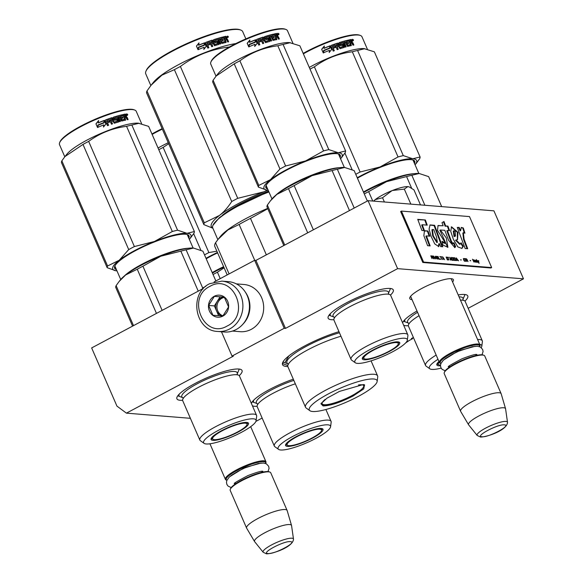 <?xml version="1.0" encoding="UTF-8"?>
<svg xmlns="http://www.w3.org/2000/svg" width="583" height="583" viewBox="0 0 583 583"><rect width="100%" height="100%" fill="white"/><g stroke="black" fill="none" stroke-linecap="round" stroke-linejoin="round"><path stroke-width="0.87" d="M190.379 418.31L126.424 413.143L233.331 356.184L232.049 356.075L284.198 328.287L285.488 328.397L397.606 268.654L523.476 278.827L468.164 308.298M255.915 421.385L262.146 418.062M413.383 337.484L411.358 338.563L412.64 338.672L406.46 341.959M338.978 331.661A43.404 8.949 156.5 0 0 282.682 362.56A43.404 8.949 156.5 0 0 286.493 366.474A43.404 8.949 156.5 0 0 287.827 366.532M452.583 282.004A23.772 4.904 156.5 0 0 452.495 278.944A23.772 4.904 156.5 0 0 451.235 278.696A23.772 4.904 156.5 0 0 427.951 285.415A23.772 4.904 156.5 0 0 409.878 297.476A23.772 4.904 156.5 0 0 411.962 299.626A23.772 4.904 156.5 0 0 412.057 299.626M333.84 319.703A35.512 7.324 -23.5 0 1 331.377 319.703A35.512 7.324 -23.5 0 1 328.265 316.503A35.512 7.324 -23.5 0 1 355.266 298.481A35.512 7.324 -23.5 0 1 390.049 288.447A35.512 7.324 -23.5 0 1 391.936 288.811A35.512 7.324 -23.5 0 1 390.472 295.078M182.603 400.288A35.512 7.324 -23.5 0 1 180.147 400.281A35.512 7.324 -23.5 0 1 177.028 397.081A35.512 7.324 -23.5 0 1 204.028 379.059A35.512 7.324 -23.5 0 1 238.811 369.024A35.512 7.324 -23.5 0 1 240.699 369.396A35.512 7.324 -23.5 0 1 239.241 375.656M408.333 325.722A35.512 7.324 -23.5 0 1 405.877 325.722A35.512 7.324 -23.5 0 1 403.64 325.205M402.627 322.873A35.512 7.324 -23.5 0 1 402.758 322.523A35.512 7.324 -23.5 0 1 416.998 311.009M458.209 294.94A35.512 7.324 -23.5 0 1 464.542 294.466A35.512 7.324 -23.5 0 1 466.429 294.83A35.512 7.324 -23.5 0 1 464.972 301.098M257.103 406.3A35.512 7.324 -23.5 0 1 254.64 406.3A35.512 7.324 -23.5 0 1 252.403 405.783M251.39 403.458A35.512 7.324 -23.5 0 1 251.521 403.101A35.512 7.324 -23.5 0 1 293.322 379.19M126.424 413.143L116.943 406.111L91.648 347.934L202.767 288.731M412.64 338.672L412.363 338.031M523.476 278.827L493.918 210.835L368.048 200.669L255.922 260.404L285.488 328.397M397.606 268.654L368.048 200.669M284.198 328.287L254.64 260.302L255.922 260.404M202.935 289.117L202.49 288.089L205.77 286.34M214.099 281.902L254.64 260.302M232.049 356.075L221.474 331.763M451.417 279.323A22.19 4.577 156.5 0 0 451.337 278.893A22.19 4.577 156.5 0 0 451.22 278.696M410.563 296.375A22.19 4.577 156.5 0 0 410.629 296.594A22.19 4.577 156.5 0 0 410.884 296.944M287.805 365.534L282.93 363.726L282.908 362.079M226.911 480.283L226.24 480.035A22.096 4.555 -23.5 0 1 225.402 479.35A22.096 4.555 -23.5 0 1 240.174 468.04A22.096 4.555 -23.5 0 1 263.924 460.81A22.096 4.555 156.5 0 1 265.935 461.729A22.096 4.555 156.5 0 1 265.863 462.807L265.586 463.463A21.469 4.424 156.5 0 0 263.647 461.656A21.469 4.424 -23.5 0 0 238.797 469.563A21.469 4.424 -23.5 0 0 226.918 480.275M230.278 489.319L230.613 488.532A21.469 4.424 -23.5 0 1 246.93 477.637A21.469 4.424 -23.5 0 1 267.954 471.574A21.469 4.424 156.5 0 1 269.098 471.793L269.9 472.092A22.096 4.555 156.5 0 0 268.727 471.858A22.096 4.555 -23.5 0 0 247.083 478.104A22.096 4.555 -23.5 0 0 230.278 489.319A22.096 4.555 -23.5 0 0 230.205 490.398L246.587 528.074A22.096 4.555 -23.5 0 1 261.359 516.771A22.096 4.555 -23.5 0 1 285.109 509.535A22.096 4.555 156.5 0 1 287.12 510.453A22.096 4.555 156.5 0 1 287.164 510.562L291.536 525.487A20.157 4.154 156.5 0 0 289.664 524.554A20.157 4.154 -23.5 0 0 267.772 531.266A20.157 4.154 -23.5 0 0 254.574 541.563L246.645 528.176A22.096 4.555 -23.5 0 1 246.587 528.074M287.12 510.453L270.738 472.777A22.096 4.555 156.5 0 0 269.9 472.092M263.173 552.261L266.526 553.85C273.442 553.763 293.3 546.825 293.497 539.078A16.557 3.418 156.5 0 0 291.937 538.204A16.557 3.418 156.5 0 0 273.726 543.822A16.557 3.418 156.5 0 0 263.173 552.261L254.647 541.665A20.157 4.154 -23.5 0 1 254.574 541.563M293.497 539.078L291.566 525.618A20.157 4.154 156.5 0 0 291.536 525.487M440.252 363.245A22.096 4.555 -23.5 0 1 439.414 362.56A22.096 4.555 -23.5 0 1 454.186 351.257A22.096 4.555 -23.5 0 1 477.936 344.021A22.096 4.555 156.5 0 1 479.947 344.939A22.096 4.555 156.5 0 1 479.875 346.018L479.598 346.674A21.469 4.424 156.5 0 0 477.659 344.866A21.469 4.424 -23.5 0 0 452.809 352.773A21.469 4.424 -23.5 0 0 440.93 363.486L440.252 363.245M444.297 372.53L444.625 371.743A21.469 4.424 -23.5 0 1 460.949 360.848A21.469 4.424 -23.5 0 1 481.973 354.785A21.469 4.424 156.5 0 1 483.11 355.011L483.912 355.302A22.096 4.555 156.5 0 0 482.739 355.069A22.096 4.555 -23.5 0 0 461.095 361.314A22.096 4.555 -23.5 0 0 444.297 372.53A22.096 4.555 -23.5 0 0 444.224 373.608L460.606 411.285A22.096 4.555 -23.5 0 1 475.371 399.982A22.096 4.555 -23.5 0 1 499.121 392.753A22.096 4.555 156.5 0 1 501.132 393.663A22.096 4.555 156.5 0 1 501.176 393.773L505.556 408.698A20.157 4.154 156.5 0 0 503.683 407.765A20.157 4.154 -23.5 0 0 481.784 414.477A20.157 4.154 -23.5 0 0 468.586 424.774L460.657 411.394A22.096 4.555 -23.5 0 1 460.606 411.285M501.132 393.663L484.75 355.987A22.096 4.555 156.5 0 0 483.912 355.302M477.193 435.472L480.545 437.061C487.454 436.973 507.319 430.035 507.509 422.289A16.557 3.418 156.5 0 0 505.949 421.414A16.557 3.418 156.5 0 0 487.745 427.033A16.557 3.418 156.5 0 0 477.193 435.472L468.666 424.883A20.157 4.154 -23.5 0 1 468.586 424.774M507.509 422.289L505.578 408.829A20.157 4.154 156.5 0 0 505.556 408.698M373.703 201.12L375.248 199.605A20.522 4.234 -23.5 0 1 391.965 190.67L382.55 197.746L375.248 199.605L373.514 201.106M391.965 190.67L392.425 190.488A20.522 4.234 156.5 0 1 407.801 186.64L407.998 186.655A20.522 4.234 156.5 0 1 408.989 186.859L407.998 186.655M420.489 204.903L413.959 189.883L409.31 186.99M407.801 186.64L404.318 189.103L392.425 190.488M410.847 204.123L404.318 189.103M384.394 201.988L382.55 197.746M217.809 331.465L224.353 331.989A25.258 23.058 -85.4 0 0 236.246 329.482A25.258 23.058 -85.4 0 0 247.25 295.705A25.258 23.058 -85.4 0 0 228.427 281.647L221.875 281.115L209.734 283.673C188.608 293.395 194.788 330.918 217.809 331.465A25.258 23.058 -85.4 0 0 229.695 328.95A25.258 23.058 -85.4 0 0 242.55 301.491A25.258 23.058 -85.4 0 0 221.875 281.115M209.931 286.355C185.853 297.68 204.167 339.787 227.181 326.014C251.258 314.696 232.945 272.582 209.931 286.355M214.245 296.273A11.048 10.086 -85.4 0 0 209.428 311.052A11.048 10.086 -85.4 0 0 222.866 316.103A11.048 10.086 -85.4 0 0 227.683 301.324A11.048 10.086 -85.4 0 0 214.245 296.273M214.333 296.375L208.648 305.448L212.912 315.265L222.866 316.001L228.558 306.928L224.287 297.119L214.333 296.375L220.068 296.842L214.376 305.915L218.632 315.695M208.648 305.448L214.376 305.915M224.317 297.155L220.068 296.842M224.338 297.192A9.474 8.643 -85.4 0 0 220.636 298.153A9.474 8.643 -85.4 0 0 217.226 301.375A9.474 8.643 -85.4 0 0 216.512 310.819A9.474 8.643 -85.4 0 0 222.859 316.001M223.019 315.833A9.474 8.643 94.6 0 1 216.949 307.554A9.474 8.643 94.6 0 1 221.89 298.256A9.474 8.643 -85.4 0 1 224.47 297.388M242.637 324.476A23.677 21.615 -85.4 0 0 247.87 296.558A23.677 21.615 -85.4 0 0 245.261 292.003M232.479 331.064L240.152 331.683A23.677 21.615 -85.4 0 0 251.295 329.329A23.677 21.615 -85.4 0 0 261.614 297.665A23.677 21.615 -85.4 0 0 243.964 284.489L236.297 283.863M182.712 400.674A30.935 6.377 -23.5 0 1 184.403 396.921A30.935 6.377 -23.5 0 1 198.497 387.316A30.935 6.377 156.5 0 1 235.554 374.687A30.935 6.377 156.5 0 1 239.453 375.999L256.571 415.38A30.935 6.377 156.5 0 0 215.615 426.698A30.935 6.377 -23.5 0 0 199.831 440.048L182.712 400.674M215.856 280.97L202.906 251.186L193.439 248.052L186.108 249.823A47.354 9.765 156.5 0 0 180.854 251.142L198.242 291.136M186.108 249.823L202.695 287.98M137.253 269.222L125.622 274.972A42.617 8.789 -23.5 0 1 160.821 256.214L142.922 266.198A47.354 9.765 156.5 0 0 137.253 269.222L156.463 313.399M142.922 266.198L162.132 310.375M180.854 251.142L160.821 256.214A42.617 8.789 156.5 0 1 193.345 248.045L193.345 248.045A42.617 8.789 156.5 0 1 193.439 248.052L193.345 248.045M132.574 326.13L115.704 287.339A47.354 9.765 156.5 0 1 116.119 285.634L119.209 281.378L125.622 274.972A42.617 8.789 156.5 0 0 120.572 279.687L119.398 281.144M116.119 285.634L133.514 325.627M212.708 439.079A20.048 4.132 -23.5 0 1 211.155 438.569M247.083 424.132A20.048 4.132 156.5 0 0 247.768 422.653M238.097 432.069A20.383 4.205 156.5 0 0 248.373 423.061A20.383 4.205 156.5 0 0 221.511 430.728A20.383 4.205 156.5 0 0 211.046 439.29A20.383 4.205 156.5 0 0 238.097 432.069M218.18 430.458A28.567 5.888 156.5 0 0 204.086 443.357A28.567 5.888 156.5 0 0 241.428 432.338A28.567 5.888 156.5 0 0 256.09 420.744A28.567 5.888 156.5 0 0 218.18 430.458M237.164 374.067L237.179 374.016A30.192 6.224 156.5 0 0 225.395 372.646A30.192 6.224 156.5 0 0 197.236 383.76A30.192 6.224 -23.5 0 0 182.814 397.664M256.09 420.744L256.673 416.182A30.935 6.377 156.5 0 0 256.571 415.38M204.086 443.357L200.348 440.668A30.935 6.377 -23.5 0 1 199.831 440.048M179.003 395.719L179.039 394.319M115.849 270.745L107.17 267.699L61.441 162.533A47.354 9.765 -23.5 0 1 61.856 160.828L64.946 156.579L82.99 144.416A47.354 9.765 -23.5 0 1 85.774 142.901A47.354 9.765 -23.5 0 1 88.66 141.392L134.389 246.558L154.378 241.5A42.617 8.789 156.5 0 0 119.238 260.222L128.712 249.582A47.354 9.765 -23.5 0 1 134.389 246.558M64.946 156.579L66.826 154.24A41.83 8.628 -23.5 0 1 86.78 140.219A41.83 8.628 156.5 0 1 138.251 123.181L148.636 126.38L194.365 231.546A47.354 9.765 -23.5 0 1 193.95 233.251L190.466 237.995M116.972 270.855A42.617 8.789 -23.5 0 1 116.724 270.84L116.615 270.833A42.617 8.789 -23.5 0 1 119.194 260.258L119.238 260.222M107.17 267.699A47.354 9.765 -23.5 0 1 107.585 265.994L119.194 260.258M154.378 241.5L154.459 241.471A42.617 8.789 -23.5 0 1 187.019 233.317L194.365 231.546M154.459 241.471L172.313 231.502A47.354 9.765 -23.5 0 1 177.567 230.19L187.019 233.317A42.617 8.789 -23.5 0 1 189.497 239.198A42.617 8.789 -23.5 0 1 189.344 239.387M188.28 236.931A39.935 8.235 156.5 0 0 188.207 235.583A39.935 8.235 156.5 0 0 187.07 234.512M114.953 265.87A39.935 8.235 156.5 0 0 114.968 267.437A39.935 8.235 156.5 0 0 115.9 268.406M188.797 238.119A40.57 8.366 156.5 0 0 187.493 234.65A40.57 8.366 156.5 0 0 135.329 250.741A40.57 8.366 156.5 0 0 114.764 266.271A40.57 8.366 156.5 0 0 116.418 269.586M88.66 141.392C99.89 133.135 112.534 128.114 126.584 126.336A47.354 9.765 -23.5 0 1 131.845 125.024L177.567 230.19M131.845 125.024L139.082 123.239M61.856 160.828L107.585 265.994M82.99 144.416L128.712 249.582M126.584 126.336L172.313 231.502M97.769 127.364L98.163 125.287A41.196 8.497 -23.5 0 1 104.029 122.889L104.408 120.353L105.975 123.953L103.461 127.058L103.774 124.871A41.83 8.628 -23.5 0 0 97.769 127.364M97.82 127.488L98.163 125.287M98.126 125.163A41.83 8.628 -23.5 0 1 104.087 122.729M105.88 124.07L104.372 120.615M97.514 127.473L95.94 123.851L97.514 127.473L97.915 125.017A41.83 8.628 -23.5 0 1 103.883 122.576L104.102 120.615L103.825 122.743M95.991 123.968L98.614 120.71M95.94 123.851L98.607 120.564L98.279 122.955A41.196 8.497 -23.5 0 1 104.102 120.615M98.265 122.824A41.83 8.628 -23.5 0 1 104.175 120.448M122.918 114.749A41.196 8.497 -23.5 0 1 124.944 114.326L126.176 116.272L125.928 117.023L127.138 117.307L125.928 117.023M122.634 118.101L122.248 117.212A41.196 8.497 -23.5 0 0 120.572 117.635L120.266 116.542A41.196 8.497 -23.5 0 1 120.492 116.483L120.878 117.387A41.83 8.628 -23.5 0 1 122.583 116.957L123.035 118.006A41.83 8.628 -23.5 0 0 121.337 118.429L122.087 119.785A41.83 8.628 -23.5 0 1 124.675 119.151L122.845 114.581A41.83 8.628 -23.5 0 1 125.338 114.057L124.944 114.326M127.138 117.307L128.129 119.573A41.83 8.628 -23.5 0 0 127.254 119.741L125.826 117.38A41.83 8.628 -23.5 0 0 124.944 117.569L125.629 120.083A41.83 8.628 -23.5 0 0 121.796 121.024L121.206 120.696L119.428 116.6A41.83 8.628 -23.5 0 0 118.48 116.862L118.196 117.103A41.196 8.497 -23.5 0 1 118.538 117.008M105.188 120.71L105.538 119.93L105.275 120.535L107.512 125.68A41.83 8.628 -23.5 0 1 108.591 125.279L107.527 122.838A41.83 8.628 -23.5 0 1 109.99 121.949L109.538 120.9A41.83 8.628 -23.5 0 0 107.075 121.796L106.791 120.681A41.83 8.628 -23.5 0 1 109.509 119.704L111.477 124.237A41.83 8.628 -23.5 0 1 112.519 123.873L111.455 121.439A41.83 8.628 -23.5 0 1 112.818 120.98L114.304 123.275A41.83 8.628 -23.5 0 1 118.458 121.971L118.677 121.41L117.547 118.801L116.943 118.48A41.83 8.628 -23.5 0 0 115.135 119.034L114.676 117.985A41.83 8.628 -23.5 0 1 117.518 117.132L119.486 121.665A41.83 8.628 -23.5 0 1 120.448 121.395L118.48 116.862M111.455 121.439L112.3 123.953M105.443 120.105A41.196 8.497 -23.5 0 1 111.696 117.904L112.497 117.992L114.006 122.124L112.3 118.203M105.538 119.93A41.83 8.628 -23.5 0 1 111.878 117.693L111.696 117.904M114.202 121.913L114.443 122.029A41.83 8.628 -23.5 0 1 117.249 121.147L116.644 119.755A41.83 8.628 -23.5 0 0 114.815 120.324L114.202 120.025L113.24 117.402A41.196 8.497 -23.5 0 1 121.774 115.011L122.117 114.756A41.83 8.628 -23.5 0 0 113.452 117.183M122.087 119.785L121.774 120.032A41.196 8.497 -23.5 0 1 124.325 119.406L124.39 119.202M110.617 119.515L110.712 119.282A41.83 8.628 -23.5 0 1 111.739 118.939L112.366 119.93A41.83 8.628 -23.5 0 0 111.003 120.389L110.457 119.712L110.843 120.594A41.196 8.497 -23.5 0 1 112.184 120.142L112.125 120.011M124.033 115.47A41.83 8.628 -23.5 0 1 125.141 115.237L125.739 116.257A41.83 8.628 -23.5 0 0 124.485 116.52L124.033 115.47L123.669 115.733A41.196 8.497 -23.5 0 1 124.106 115.638M124.485 116.52L124.121 116.782A41.196 8.497 -23.5 0 1 125.36 116.52L125.739 116.257M124.121 116.782L123.669 115.733M121.402 118.582A41.196 8.497 -23.5 0 0 121.024 118.677L121.774 120.032M122.16 115.9L121.774 115.011M113.015 117.97L113.24 117.402M114.006 122.124L114.246 122.248A41.196 8.497 -23.5 0 1 117.008 121.373L117.096 121.155M108.431 125.338L107.425 123.02M109.801 122.015L109.4 121.096A41.196 8.497 -23.5 0 0 106.973 121.971L106.689 120.863M114.581 118.174A41.196 8.497 -23.5 0 0 114.457 118.211L114.909 119.26A41.196 8.497 -23.5 0 1 116.695 118.713L117.292 119.034L118.211 122.197M120.105 121.49L118.196 117.103M125.017 117.73A41.196 8.497 -23.5 0 0 124.58 117.824L125.272 120.346M127.655 119.661L126.744 117.569M125.338 114.057L126.577 116.002L126.322 116.753L126.577 116.002L126.176 116.272M127.728 114.399L127.626 115.142L126.591 114.596L126.7 113.845L127.728 114.399L127.342 114.654M126.54 114.049L127.291 114.632M111.878 117.693L112.497 117.992M120.499 116.505L120.572 116.294A41.83 8.628 -23.5 0 1 122.568 115.806L122.117 114.756M64.786 156.783L59.524 144.679A41.83 8.628 -23.5 0 1 59.655 142.638A41.83 8.628 -23.5 0 1 80.862 126.62A41.83 8.628 -23.5 0 1 134.658 110.027A41.83 8.628 -23.5 0 1 136.24 111.317L141.596 123.64M59.655 142.638L59.991 141.851A41.196 8.497 -23.5 0 1 80.877 126.074A41.196 8.497 -23.5 0 1 133.857 109.728L134.658 110.027M127.174 115.172L127.327 114.611L126.999 115.077M214.34 439.662A18.736 3.862 -23.5 0 1 212.948 439.261A18.736 3.862 -23.5 0 1 224.156 429.795A18.736 3.862 -23.5 0 1 245.283 423.171A18.736 3.862 156.5 0 1 247.054 424.431A18.736 3.862 156.5 0 1 233.455 434.014A18.736 3.862 156.5 0 1 214.34 439.662M278.579 449.376A28.567 5.888 156.5 0 0 315.92 438.358A28.567 5.888 156.5 0 0 330.59 426.763A28.567 5.888 156.5 0 0 292.673 436.478A28.567 5.888 156.5 0 0 278.579 449.376L274.848 446.687A30.935 6.377 -23.5 0 1 274.323 446.068L257.205 406.694A30.935 6.377 -23.5 0 1 258.903 402.94A30.935 6.377 -23.5 0 1 272.99 393.336A30.935 6.377 156.5 0 1 295.333 383.818M224.105 267.801L217.423 272.217L220.214 278.645M217.423 272.217A47.354 9.765 156.5 0 0 213.05 274.52M212.416 273.055A42.617 8.789 -23.5 0 1 223.843 267.203M287.2 445.099A20.048 4.132 -23.5 0 1 285.655 444.589M321.576 430.152A20.048 4.132 156.5 0 0 322.261 428.673M312.59 438.088A20.383 4.205 156.5 0 0 322.865 429.081A20.383 4.205 156.5 0 0 296.004 436.747A20.383 4.205 156.5 0 0 285.539 445.31A20.383 4.205 156.5 0 0 312.59 438.088M293.847 380.393A30.192 6.224 156.5 0 0 271.736 389.779A30.192 6.224 -23.5 0 0 257.307 403.684L252.264 401.825M330.59 426.763L331.166 422.201A30.935 6.377 156.5 0 0 331.071 421.392A30.935 6.377 156.5 0 0 290.108 432.717A30.935 6.377 -23.5 0 0 274.323 446.068M253.496 401.738L253.532 400.339M158.787 149.722A47.354 9.765 -23.5 0 1 160.267 148.92A47.354 9.765 -23.5 0 1 163.153 147.412L208.882 252.577L216.876 251.171M158.044 148.009A41.83 8.628 -23.5 0 1 161.272 146.238A41.83 8.628 156.5 0 1 168.247 142.718M217.437 252.468A42.617 8.789 156.5 0 0 206.01 258.32M204.516 254.88A47.354 9.765 -23.5 0 1 208.882 252.577M217.612 252.862A40.57 8.366 156.5 0 0 209.822 256.76A40.57 8.366 156.5 0 0 206.2 258.757M193.673 233.666L200.858 250.187M163.153 147.412L168.676 143.709M152.127 134.411A41.83 8.628 -23.5 0 1 155.355 132.64A41.83 8.628 -23.5 0 1 162.336 129.12M151.944 133.981A41.196 8.497 -23.5 0 1 155.369 132.093A41.196 8.497 -23.5 0 1 162.14 128.675M288.833 445.682A18.736 3.862 -23.5 0 1 287.441 445.281A18.736 3.862 -23.5 0 1 298.649 435.814A18.736 3.862 -23.5 0 1 319.783 429.19A18.736 3.862 156.5 0 1 321.546 430.451A18.736 3.862 156.5 0 1 307.948 440.034A18.736 3.862 156.5 0 1 288.833 445.682M363.238 384.554L364.528 384.802L363.726 388.905L353.05 396.046C340.268 402.496 330.277 405.797 323.084 405.943L320.949 403.757L326.99 398.167L339.43 391.419L363.238 384.554M364.084 384.678L364.63 385.239L361.919 389.429L352.547 395.463C340.1 401.745 330.372 404.959 323.361 405.105L321.204 404.121L321.16 403.341M217.845 239.657L212.759 227.946A52.878 10.902 -23.5 0 1 212.926 225.366L219.383 217.619L232.158 208.845L268.756 191.545M212.926 225.366A52.878 10.902 -23.5 0 1 268.952 191.989M267.663 208.415A52.878 10.902 156.5 0 0 220.425 236.443L218.195 239.219L227.873 229.964L239.125 224.448A58.402 12.046 156.5 0 1 250.493 218.385L267.786 208.699M227.202 274.921L214.704 246.186A58.402 12.046 156.5 0 1 215.542 242.761L218.195 239.219M266.351 254.851L250.493 218.385M254.72 260.31L239.125 224.448M229.09 273.915L215.542 242.761M340.975 336.26A39.301 8.104 156.5 0 0 290.057 361.963A39.301 8.104 156.5 0 0 287.9 366.729L305.514 407.24A39.301 8.104 156.5 0 0 306.177 408.027L309.908 410.716A36.933 7.615 156.5 0 0 312.656 411.503A36.933 7.615 -23.5 0 0 350.332 400.368A36.933 7.615 -23.5 0 0 377.15 381.479L377.726 376.917A39.301 8.104 -23.5 0 0 377.602 375.897A39.301 8.104 -23.5 0 0 374.024 374.271A39.301 8.104 156.5 0 0 331.785 387.127A39.301 8.104 156.5 0 0 305.514 407.24M377.15 381.479A36.933 7.615 -23.5 0 0 373.667 378.994A36.933 7.615 156.5 0 0 331.997 392.046A36.933 7.615 156.5 0 0 309.908 410.716M285.211 362.152L288.818 355.929M267.961 190.255L267.852 190.247A53.665 11.07 156.5 0 0 263.764 191.829L237.733 198.322A59.983 12.367 156.5 0 0 234.687 199.918A59.983 12.367 156.5 0 0 231.728 201.521L174.39 69.668A59.983 12.367 -23.5 0 1 177.349 68.065A59.983 12.367 156.5 0 1 180.395 66.469C194.926 55.633 211.33 49.125 229.622 46.932M222.254 37.531A33.464 6.901 -23.5 0 1 222.706 37.611M224.215 38.245A33.464 6.901 -23.5 0 1 224.725 38.952M240.728 30.039L239.926 29.74A52.244 10.771 156.5 0 0 172.736 50.473A52.244 10.771 -23.5 0 0 146.253 70.47L145.925 71.264A52.878 10.902 -23.5 0 1 172.728 51.02A52.878 10.902 156.5 0 1 240.728 30.039A52.878 10.902 156.5 0 1 242.732 31.671L245.873 38.893M212.875 228.23L203.861 224.63A59.983 12.367 -23.5 0 1 204.305 222.823L146.967 90.963L151.186 85.118L161.87 75.178L174.39 69.668M212.773 227.982A53.665 11.07 -23.5 0 1 219.434 215.448L204.305 222.823M203.861 224.63L146.53 92.77A59.983 12.367 -23.5 0 1 146.967 90.963M267.546 190.218L263.764 191.829A53.665 11.07 156.5 0 0 219.434 215.448C223.828 212.023 227.924 207.38 231.728 201.521M222.429 215.236A48.462 9.991 -23.5 0 1 240.794 203.569A48.462 9.991 -23.5 0 1 268.588 191.158M235.86 43.557A52.878 10.902 156.5 0 0 178.638 64.618A52.878 10.902 -23.5 0 0 153.424 82.334L151.186 85.118M237.733 198.322L180.395 66.469M150.844 85.555L145.75 73.844A52.878 10.902 -23.5 0 1 145.925 71.264M204.669 43.091L206.163 46.516M204.407 45.131A52.878 10.902 156.5 0 0 198.577 47.412L198.256 49.584A52.878 10.902 156.5 0 1 204.116 47.252L203.817 49.417L206.28 46.37L204.713 42.778L204.32 45.306A52.244 10.771 156.5 0 0 198.563 47.566L198.249 49.723M223.304 37.057A52.244 10.771 156.5 0 1 225.461 36.54L226.379 36.634L227.064 38.208L226.437 39.25L227.275 39.775L228.193 41.874M225.461 36.54L226.707 38.471L227.064 38.208L226.787 38.988L227.632 39.513L227.275 39.775M226.707 38.471L226.437 39.25M227.632 39.513L228.616 41.779A52.878 10.902 156.5 0 0 227.713 41.991L226.845 39.994L225.359 39.863L225.701 42.646M225.934 39.899L225.023 40.118M225.359 39.863L226.029 42.399A52.878 10.902 156.5 0 0 222.108 43.441L221.511 43.113L219.733 39.017L218.508 39.527L220.418 43.922M225.898 42.114L226.226 41.859L226.029 42.399M218.763 39.294L220.738 43.827L219.762 44.119L217.794 39.586A52.878 10.902 156.5 0 0 214.93 40.46L215.171 41.728A52.244 10.771 156.5 0 1 216.978 41.167L217.576 41.488L218.494 44.658M214.836 40.642A52.244 10.771 156.5 0 0 214.719 40.679L215.171 41.728M215.389 41.51A52.878 10.902 156.5 0 1 217.211 40.941L216.978 41.167M217.211 40.941L217.576 41.488M217.816 41.255L218.705 44.089M218.953 43.863L218.727 44.425A52.878 10.902 156.5 0 0 214.559 45.751L213.072 43.455A52.878 10.902 156.5 0 0 211.709 43.914L212.547 46.429M211.709 43.914L212.773 46.356L211.738 46.706L209.763 42.173A52.878 10.902 156.5 0 0 207.067 43.127L207.235 44.425A52.244 10.771 156.5 0 1 209.647 43.565L210.048 44.49M206.958 43.302L206.95 43.317A52.244 10.771 156.5 0 0 206.95 43.317L207.235 44.425M207.351 44.235A52.878 10.902 156.5 0 1 209.8 43.368L209.647 43.565M209.8 43.368L210.252 44.417A52.878 10.902 156.5 0 0 207.81 45.285L208.867 47.726L207.803 48.112L205.566 42.967L205.828 42.37L205.464 43.149M205.566 42.967L205.828 42.37A52.878 10.902 156.5 0 1 212.132 40.169L211.942 40.38A52.244 10.771 156.5 0 0 205.712 42.552M217.284 43.834L217.51 43.616A52.878 10.902 156.5 0 0 214.69 44.512L214.5 44.723A52.244 10.771 156.5 0 1 217.284 43.834L217.364 43.616M217.51 43.616L216.905 42.224A52.878 10.902 156.5 0 0 215.069 42.807L213.473 40.234L213.706 39.659L213.269 40.453M213.473 40.234L213.706 39.659A52.878 10.902 156.5 0 1 222.48 37.101L222.174 37.348A52.244 10.771 156.5 0 0 213.495 39.877M220.811 38.879A52.244 10.771 156.5 0 0 220.614 38.937L220.913 40.023L221.197 39.782A52.878 10.902 156.5 0 1 222.939 39.316L222.633 39.564A52.244 10.771 156.5 0 0 220.913 40.023M222.48 37.101L222.939 38.15A52.878 10.902 156.5 0 0 220.899 38.697L221.197 39.782M222.939 39.316L223.391 40.365A52.878 10.902 156.5 0 0 221.657 40.832L221.897 42.289L222.415 42.18A52.878 10.902 156.5 0 1 225.06 41.48L224.739 41.728A52.244 10.771 156.5 0 0 222.123 42.421M221.657 40.832L221.897 42.289M225.81 36.284A52.878 10.902 156.5 0 0 223.238 36.904L225.06 41.48M210.864 41.947L211.09 43.069L210.966 41.765L211.993 41.415L212.613 42.413A52.878 10.902 156.5 0 0 211.257 42.865M212.613 42.413L212.431 42.617A52.244 10.771 156.5 0 0 211.09 43.069M224.513 37.924A52.244 10.771 156.5 0 0 224.112 38.019L224.572 39.068L224.44 37.764L224.112 38.019M224.9 38.813A52.878 10.902 156.5 0 1 226.197 38.5L225.592 37.487A52.878 10.902 156.5 0 0 224.44 37.764M226.197 38.5L225.854 38.762A52.244 10.771 156.5 0 0 224.572 39.068M222.633 39.564L223.027 40.46M222.174 37.348L222.56 38.245M211.942 40.38L212.555 40.686L214.5 44.723M207.861 45.408A52.244 10.771 156.5 0 0 207.694 45.474L208.692 47.784M228.303 36.518L228.186 37.283L227.108 36.773L228.033 36.707M212.132 40.169L212.744 40.467L214.69 44.512M198.686 45.102A52.878 10.902 156.5 0 1 204.48 42.865L204.203 44.978A52.878 10.902 156.5 0 0 198.366 47.267L198.009 49.686L196.427 46.057L199.007 42.887L198.657 45.255A52.244 10.771 156.5 0 1 204.385 43.04L204.116 45.153M196.427 46.203L198.963 43.04L198.657 45.255M228.033 37.115L227.246 36.19L227.8 36.161L228.201 37.079L227.72 37.334M228.201 37.079L227.661 37.378M358.472 384.955A22.65 4.671 156.5 0 1 361.649 384.787A22.65 4.671 -23.5 0 1 363.792 386.208A22.65 4.671 -23.5 0 1 347.541 397.803A22.65 4.671 -23.5 0 1 324.243 404.719A22.65 4.671 156.5 0 1 322.479 404.172A22.65 4.671 156.5 0 1 325.19 399.421M333.942 320.089A30.935 6.377 -23.5 0 1 335.64 316.343A30.935 6.377 -23.5 0 1 349.727 306.738A30.935 6.377 156.5 0 1 386.784 294.102A30.935 6.377 156.5 0 1 390.69 295.421L407.809 334.795A30.935 6.377 156.5 0 0 366.853 346.113A30.935 6.377 -23.5 0 0 351.068 359.471L333.942 320.089M367.37 201.026L354.143 170.6L344.677 167.474L337.346 169.245A47.354 9.765 156.5 0 0 332.091 170.564L349.479 210.558M337.346 169.245L354.209 208.036M288.49 188.637L276.859 194.394A42.617 8.789 -23.5 0 1 312.058 175.636L294.16 185.613A47.354 9.765 156.5 0 0 288.49 188.637L307.7 232.821M294.16 185.613L313.37 229.797M332.091 170.564L312.058 175.636A42.617 8.789 156.5 0 1 344.582 167.467L344.582 167.467A42.617 8.789 156.5 0 1 344.677 167.474L344.582 167.467M283.812 245.545L266.941 206.754A47.354 9.765 156.5 0 1 267.357 205.048L270.446 200.8L276.859 194.394A42.617 8.789 156.5 0 0 271.809 199.109L270.636 200.567M267.357 205.048L284.752 245.049M363.945 358.501A20.048 4.132 -23.5 0 1 362.393 357.991M398.32 343.555A20.048 4.132 156.5 0 0 399.005 342.075M389.335 351.483A20.383 4.205 156.5 0 0 399.61 342.483A20.383 4.205 156.5 0 0 372.748 350.143A20.383 4.205 156.5 0 0 362.283 358.713A20.383 4.205 156.5 0 0 389.335 351.483M369.418 349.873A28.567 5.888 156.5 0 0 355.324 362.779A28.567 5.888 156.5 0 0 392.665 351.753A28.567 5.888 156.5 0 0 407.328 340.166A28.567 5.888 156.5 0 0 369.418 349.873M388.395 293.489L388.416 293.431A30.192 6.224 156.5 0 0 376.633 292.068A30.192 6.224 156.5 0 0 348.474 303.182A30.192 6.224 -23.5 0 0 334.052 317.079L334.445 318.005M407.328 340.166L407.911 335.597A30.935 6.377 156.5 0 0 407.809 334.795M355.324 362.779L351.585 360.09A30.935 6.377 -23.5 0 1 351.068 359.471M330.24 315.133L330.277 313.741M267.087 190.167L258.4 187.121L212.678 81.955A47.354 9.765 -23.5 0 1 213.094 80.25L216.184 75.994L234.228 63.838A47.354 9.765 -23.5 0 1 237.011 62.323A47.354 9.765 -23.5 0 1 239.897 60.814L285.626 165.98L305.616 160.923A42.617 8.789 156.5 0 0 270.476 179.644L279.949 168.997A47.354 9.765 -23.5 0 1 285.626 165.98M216.184 75.994L218.064 73.655A41.83 8.628 -23.5 0 1 238.01 59.641A41.83 8.628 156.5 0 1 289.489 42.595L299.873 45.802L345.602 150.968A47.354 9.765 -23.5 0 1 345.187 152.673L341.696 157.417M258.4 187.121A47.354 9.765 -23.5 0 1 258.823 185.416L270.476 179.644M267.852 190.247A42.617 8.789 -23.5 0 1 270.432 179.673M305.616 160.923L305.689 160.886A42.617 8.789 -23.5 0 1 338.257 152.739L345.602 150.968M338.286 152.739A42.617 8.789 -23.5 0 1 340.734 158.612A42.617 8.789 -23.5 0 1 340.581 158.802M339.517 156.353A39.935 8.235 156.5 0 0 339.444 155.005A39.935 8.235 156.5 0 0 338.308 153.927M266.191 185.285A39.935 8.235 156.5 0 0 266.198 186.851A39.935 8.235 156.5 0 0 267.138 187.821M340.027 157.541A40.57 8.366 156.5 0 0 338.73 154.065A40.57 8.366 156.5 0 0 286.566 170.163A40.57 8.366 156.5 0 0 266.001 185.693A40.57 8.366 156.5 0 0 267.655 189.009M305.689 160.886L323.55 150.924A47.354 9.765 -23.5 0 1 328.805 149.605L338.257 152.739M239.897 60.814C251.127 52.557 263.771 47.536 277.821 45.758A47.354 9.765 -23.5 0 1 283.076 44.439L328.805 149.605M283.076 44.439L290.319 42.661M213.094 80.25L258.823 185.416M234.228 63.838L279.949 168.997M277.821 45.758L323.55 150.924M249.007 46.786L249.4 44.709A41.196 8.497 -23.5 0 1 255.267 42.311L255.645 39.775L257.212 43.375L254.698 46.472L255.011 44.293A41.83 8.628 -23.5 0 0 249.007 46.786M249.058 46.902L249.4 44.709M249.364 44.578A41.83 8.628 -23.5 0 1 255.325 42.151M257.11 43.492L255.609 40.038M248.752 46.895L247.177 43.266L248.752 46.888L249.152 44.432A41.83 8.628 -23.5 0 1 255.114 41.998L255.339 40.038L255.062 42.158M247.228 43.39L249.845 40.125M247.177 43.266L249.845 39.987L249.517 42.377A41.196 8.497 -23.5 0 1 255.339 40.038M249.502 42.238A41.83 8.628 -23.5 0 1 255.405 39.863M274.156 34.164A41.196 8.497 -23.5 0 1 276.182 33.741L277.413 35.687L277.165 36.445L278.375 36.722L277.165 36.445M265.44 41.335L263.735 37.407L265.243 41.546L265.68 41.451A41.83 8.628 -23.5 0 1 268.486 40.562L267.881 39.178A41.83 8.628 -23.5 0 0 266.052 39.746L264.456 37.174L264.689 36.598A41.83 8.628 -23.5 0 1 273.347 34.171L273.806 35.22A41.83 8.628 -23.5 0 0 271.809 35.716L272.115 36.802A41.83 8.628 -23.5 0 1 273.813 36.379L274.272 37.421A41.83 8.628 -23.5 0 0 272.567 37.851L273.325 39.199A41.83 8.628 -23.5 0 1 275.912 38.573L274.083 34.003A41.83 8.628 -23.5 0 1 276.575 33.479L276.182 33.741M278.375 36.722L279.359 38.988A41.83 8.628 -23.5 0 0 278.492 39.163L277.063 36.795A41.83 8.628 -23.5 0 0 276.182 36.984L276.867 39.506A41.83 8.628 -23.5 0 0 273.033 40.446L270.665 36.022A41.83 8.628 -23.5 0 0 269.71 36.277L269.433 36.518A41.196 8.497 -23.5 0 1 269.776 36.423M256.425 40.132L256.775 39.345L256.513 39.957L258.75 45.102A41.83 8.628 -23.5 0 1 259.821 44.694L258.765 42.26A41.83 8.628 -23.5 0 1 261.228 41.371L260.776 40.322A41.83 8.628 -23.5 0 0 258.313 41.211L258.029 40.103A41.83 8.628 -23.5 0 1 260.739 39.119L262.714 43.652A41.83 8.628 -23.5 0 1 263.756 43.295L262.693 40.861A41.83 8.628 -23.5 0 1 264.055 40.395L265.542 42.69A41.83 8.628 -23.5 0 1 269.696 41.386L269.914 40.825L268.785 38.223L268.18 37.902A41.83 8.628 -23.5 0 0 266.365 38.456L265.914 37.407A41.83 8.628 -23.5 0 1 268.748 36.554L270.723 41.087A41.83 8.628 -23.5 0 1 271.685 40.81L269.71 36.277M262.693 40.861L263.538 43.368M256.68 39.527A41.196 8.497 -23.5 0 1 262.926 37.319L263.538 37.625M256.775 39.345A41.83 8.628 -23.5 0 1 263.115 37.108L262.926 37.319M264.689 36.598L264.478 36.816A41.196 8.497 -23.5 0 1 273.004 34.426L273.347 34.171M273.325 39.199L273.012 39.447A41.196 8.497 -23.5 0 1 275.555 38.828L275.628 38.624M261.854 38.93L261.949 38.704A41.83 8.628 -23.5 0 1 262.977 38.354L263.603 39.352A41.83 8.628 -23.5 0 0 262.241 39.812L261.854 38.93L262.08 40.016A41.196 8.497 -23.5 0 1 263.421 39.557L263.363 39.425M275.271 34.893A41.83 8.628 -23.5 0 1 276.378 34.652L276.976 35.672A41.83 8.628 -23.5 0 0 275.723 35.935L275.271 34.893L274.906 35.148A41.196 8.497 -23.5 0 1 275.336 35.053M275.723 35.935L275.358 36.197A41.196 8.497 -23.5 0 1 276.597 35.942L276.976 35.672M275.358 36.197L274.906 35.148M272.633 38.004A41.196 8.497 -23.5 0 0 272.261 38.099L273.012 39.447M273.872 37.523L273.478 36.627A41.196 8.497 -23.5 0 0 271.802 37.05L271.496 35.964A41.196 8.497 -23.5 0 1 271.722 35.906M273.398 35.323L273.004 34.426M264.252 37.392L264.478 36.816M265.243 41.546L265.484 41.663A41.196 8.497 -23.5 0 1 268.246 40.795L268.333 40.577M259.668 44.753L258.663 42.442M261.038 41.437L260.637 40.511A41.196 8.497 -23.5 0 0 258.211 41.393L257.926 40.285M265.812 37.589A41.196 8.497 -23.5 0 0 265.688 37.633L266.147 38.675A41.196 8.497 -23.5 0 1 267.932 38.135L269.659 41.058L269.448 41.619M271.343 40.912L269.433 36.518M276.255 37.152A41.196 8.497 -23.5 0 0 275.817 37.246L276.502 39.761M278.893 39.083L277.982 36.991M276.575 33.479L277.807 35.425L277.552 36.175L277.807 35.425L277.413 35.687M278.966 33.821L278.863 34.565L277.821 34.011L277.938 33.26L278.966 33.821L278.579 34.069M277.778 33.471L278.528 34.054M263.115 37.108L263.735 37.407M216.023 76.198L210.762 64.094A41.83 8.628 -23.5 0 1 210.893 62.053A41.83 8.628 -23.5 0 1 232.1 46.042A41.83 8.628 -23.5 0 1 285.889 29.449A41.83 8.628 -23.5 0 1 287.477 30.739L292.834 43.055M210.893 62.053L211.228 61.266A41.196 8.497 -23.5 0 1 232.107 45.496A41.196 8.497 -23.5 0 1 285.087 29.15L285.889 29.449M278.412 34.586L278.565 34.033L278.229 34.499M365.577 359.084A18.736 3.862 -23.5 0 1 364.186 358.683A18.736 3.862 -23.5 0 1 375.394 349.21A18.736 3.862 -23.5 0 1 396.52 342.593A18.736 3.862 156.5 0 1 398.291 343.853A18.736 3.862 156.5 0 1 384.693 353.436A18.736 3.862 156.5 0 1 365.577 359.084M438.001 359.303A28.567 5.888 156.5 0 0 429.817 368.799L426.078 366.109A30.935 6.377 -23.5 0 1 425.561 365.49L408.443 326.108A30.935 6.377 -23.5 0 1 410.133 322.363A30.935 6.377 -23.5 0 1 419.039 315.702M481.223 347.592A28.567 5.888 156.5 0 0 481.82 346.185L482.403 341.616A30.935 6.377 156.5 0 0 482.301 340.815L465.183 301.44A30.935 6.377 156.5 0 0 461.284 300.121A30.935 6.377 156.5 0 0 460.475 300.143M441.674 206.615L428.636 176.62L419.17 173.494L411.838 175.264A47.354 9.765 156.5 0 0 406.584 176.583L411.62 188.171M411.838 175.264L424.883 205.26M363.646 192.47A42.617 8.789 -23.5 0 1 386.551 181.656L368.653 191.632L372.748 201.048M368.653 191.632A47.354 9.765 156.5 0 0 364.288 193.942M406.584 176.583L386.551 181.656A42.617 8.789 156.5 0 1 419.075 173.486L419.075 173.486A42.617 8.789 156.5 0 1 419.17 173.494L419.075 173.486M438.438 364.521A20.048 4.132 -23.5 0 1 436.886 364.011M438.97 361.526A20.383 4.205 156.5 0 0 436.776 364.732A20.383 4.205 156.5 0 0 440.478 365.781M429.817 368.799A28.567 5.888 156.5 0 0 441.134 368.135M481.82 346.185A28.567 5.888 156.5 0 0 479.685 344.327M464.994 294.51L462.909 299.48A30.192 6.224 156.5 0 0 459.047 296.871M482.301 340.815A30.935 6.377 156.5 0 0 477.594 339.525M425.561 365.49A30.935 6.377 -23.5 0 1 436.164 355.076M403.502 321.248L408.537 323.091A30.192 6.224 -23.5 0 1 417.559 312.284M404.733 321.153L404.77 319.761M310.025 69.137A47.354 9.765 -23.5 0 1 311.504 68.342A47.354 9.765 -23.5 0 1 314.39 66.834L360.119 172L380.109 166.942A42.617 8.789 156.5 0 0 357.248 177.742M309.281 67.424A41.83 8.628 -23.5 0 1 312.51 65.66A41.83 8.628 156.5 0 1 363.981 48.615L374.366 51.821L420.095 156.987A47.354 9.765 -23.5 0 1 419.68 158.693L416.196 163.437M355.747 174.302A47.354 9.765 -23.5 0 1 360.119 172M380.109 166.942L380.189 166.906A42.617 8.789 -23.5 0 1 412.749 158.758L420.095 156.987M380.189 166.906L398.043 156.944A47.354 9.765 -23.5 0 1 403.298 155.625L412.749 158.758A42.617 8.789 -23.5 0 1 415.227 164.632A42.617 8.789 -23.5 0 1 415.074 164.821M414.01 162.373A39.935 8.235 156.5 0 0 413.937 161.025A39.935 8.235 156.5 0 0 412.8 159.946M414.528 163.561A40.57 8.366 156.5 0 0 413.223 160.085A40.57 8.366 156.5 0 0 361.059 176.183A40.57 8.366 156.5 0 0 357.43 178.179M314.39 66.834C325.62 58.577 338.264 53.556 352.314 51.778A47.354 9.765 -23.5 0 1 357.576 50.459L403.298 155.625M357.576 50.459L364.812 48.68M344.91 153.089L352.096 169.609M352.314 51.778L398.043 156.944M323.499 52.805L323.893 50.728A41.196 8.497 -23.5 0 1 329.759 48.331L330.138 45.795L331.705 49.387L329.191 52.492L329.504 50.313A41.83 8.628 -23.5 0 0 323.499 52.805M323.55 52.922L323.893 50.728M323.856 50.597A41.83 8.628 -23.5 0 1 329.818 48.17M331.61 49.511L330.102 46.057M323.244 52.915L321.67 49.285L323.244 52.907L323.645 50.451A41.83 8.628 -23.5 0 1 329.614 48.017L329.832 46.057L329.555 48.178M321.721 49.409L324.345 46.144M321.67 49.285L324.337 46.006L324.01 48.396A41.196 8.497 -23.5 0 1 329.832 46.057M323.995 48.258A41.83 8.628 -23.5 0 1 329.905 45.882M348.649 40.183A41.196 8.497 -23.5 0 1 350.675 39.761L351.906 41.706L351.658 42.464L352.868 42.741L351.658 42.464M348.364 43.543L347.978 42.646A41.196 8.497 -23.5 0 0 346.302 43.069L345.996 41.983A41.196 8.497 -23.5 0 1 346.222 41.925L346.608 42.821A41.83 8.628 -23.5 0 1 348.313 42.399L348.765 43.441A41.83 8.628 -23.5 0 0 347.067 43.871L347.818 45.219A41.83 8.628 -23.5 0 1 350.405 44.592L348.576 40.023A41.83 8.628 -23.5 0 1 351.068 39.498L350.675 39.761M352.868 42.741L353.859 45.008A41.83 8.628 -23.5 0 0 352.985 45.182L351.556 42.814A41.83 8.628 -23.5 0 0 350.675 43.004L351.36 45.525A41.83 8.628 -23.5 0 0 347.526 46.465L345.158 42.042A41.83 8.628 -23.5 0 0 344.21 42.297L343.926 42.537A41.196 8.497 -23.5 0 1 344.269 42.442M330.918 46.152L331.268 45.365L331.006 45.977L333.243 51.122A41.83 8.628 -23.5 0 1 334.321 50.714L333.257 48.28A41.83 8.628 -23.5 0 1 335.721 47.391L335.269 46.341A41.83 8.628 -23.5 0 0 332.806 47.23L332.521 46.123A41.83 8.628 -23.5 0 1 335.24 45.139L337.207 49.672A41.83 8.628 -23.5 0 1 338.249 49.315L337.185 46.88A41.83 8.628 -23.5 0 1 338.548 46.414L340.035 48.71A41.83 8.628 -23.5 0 1 344.189 47.405L344.407 46.844L343.278 44.242L342.673 43.922A41.83 8.628 -23.5 0 0 340.866 44.476L340.406 43.426A41.83 8.628 -23.5 0 1 343.249 42.574L345.216 47.106A41.83 8.628 -23.5 0 1 346.178 46.829L344.21 42.297M337.185 46.88L338.031 49.387M331.173 45.547A41.196 8.497 -23.5 0 1 337.426 43.339L338.227 43.426L339.736 47.566L338.031 43.645M331.268 45.365A41.83 8.628 -23.5 0 1 337.608 43.127L337.426 43.339M339.933 47.354L340.173 47.471A41.83 8.628 -23.5 0 1 342.979 46.582L342.374 45.197A41.83 8.628 -23.5 0 0 340.545 45.765L339.933 45.459L338.971 42.836A41.196 8.497 -23.5 0 1 347.504 40.446L347.847 40.191A41.83 8.628 -23.5 0 0 339.182 42.617M347.818 45.219L347.504 45.467A41.196 8.497 -23.5 0 1 350.055 44.847L350.121 44.643M336.347 44.949L336.442 44.723A41.83 8.628 -23.5 0 1 337.47 44.374L338.096 45.372A41.83 8.628 -23.5 0 0 336.734 45.831L336.347 44.949L336.573 46.028A41.196 8.497 -23.5 0 1 337.914 45.576L337.856 45.445M349.764 40.912A41.83 8.628 -23.5 0 1 350.871 40.672L351.469 41.692A41.83 8.628 -23.5 0 0 350.215 41.954L349.764 40.912L349.399 41.167A41.196 8.497 -23.5 0 1 349.836 41.072M350.215 41.954L349.851 42.216A41.196 8.497 -23.5 0 1 351.09 41.961L351.469 41.692M349.851 42.216L349.399 41.167M347.133 44.024A41.196 8.497 -23.5 0 0 346.754 44.119L347.504 45.467M347.891 41.342L347.504 40.446M338.745 43.412L338.971 42.836M339.736 47.566L339.976 47.682A41.196 8.497 -23.5 0 1 342.738 46.815L342.826 46.596M334.161 50.772L333.155 48.462M335.531 47.456L335.13 46.531A41.196 8.497 -23.5 0 0 332.704 47.412L332.419 46.297M340.312 43.608A41.196 8.497 -23.5 0 0 340.188 43.645L340.64 44.694A41.196 8.497 -23.5 0 1 342.425 44.155L343.023 44.476L343.941 47.638M345.836 46.932L343.926 42.537M350.747 43.171A41.196 8.497 -23.5 0 0 350.31 43.266L351.002 45.78M353.385 45.102L352.475 43.011M351.068 39.498L352.307 41.444L352.052 42.195L352.307 41.444L351.906 41.706M353.458 39.841L353.356 40.584L352.321 40.03L352.431 39.28L353.458 39.841L353.072 40.089M352.27 39.491L353.021 40.074M337.608 43.127L338.227 43.426M346.229 41.947L346.302 41.736A41.83 8.628 -23.5 0 1 348.299 41.24L347.847 40.191M303.364 53.833A41.83 8.628 -23.5 0 1 306.592 52.062A41.83 8.628 -23.5 0 1 360.389 35.468A41.83 8.628 -23.5 0 1 361.97 36.758L367.326 49.074M303.175 53.396A41.196 8.497 -23.5 0 1 306.607 51.515A41.196 8.497 -23.5 0 1 359.587 35.169L360.389 35.468M352.904 40.606L353.058 40.052L352.722 40.519M440.508 365.126A18.736 3.862 156.5 0 1 440.07 365.104A18.736 3.862 -23.5 0 1 438.678 364.703A18.736 3.862 -23.5 0 1 439.261 362.196M478.665 262.408L478.388 261.876M478.701 260.565L478.585 261.774L477.266 260.448L479.066 263.385L478.454 260.696M432.018 258.655L431.741 257.409L432.506 257.475L433.723 258.794L432.375 256.185L430.786 255.82L432.018 258.655M432.856 255.988L434.357 258.845L432.856 255.988M433.482 256.039L435.793 258.961L435.275 256.185L435.457 258.582L433.482 256.039M436.711 256.301L436.026 256.418L436.055 257.176L436.82 258.633L437.942 259.136L438.329 258.524L437.673 257.016L436.026 256.425M438.059 256.411L439.021 259.224L440.639 259.348L439.13 258.881L437.848 256.52M444.589 259.668L442.548 256.775L443.058 259.544L443.197 258.859L444.093 258.932L444.589 259.668M448.844 259.61L447.693 257.365L446.133 257.059L447.365 259.894L448.64 259.938L448.531 259.377M448.473 257.657L448.691 257.271L448.473 257.657M449.77 257.358L450.287 260.127L450.419 259.442L452.08 260.273L449.77 257.358M453.844 260.244L453.049 258.029L451.206 257.475L452.437 260.302L453.596 260.375M455.993 260.419L455.206 258.203L453.363 257.642L454.594 260.477L455.746 260.55M460.606 259.974L461.24 260.025L460.606 259.974M472.434 259.187L473.935 262.044L472.434 259.187M476.646 262.204L477.164 262.299L476.326 260.667L475.138 260.339L475.101 260.739L476.304 261.009L475.436 261.118L475.641 261.891L476.646 262.204M441.601 256.986L439.764 256.549L440.617 256.906L441.987 259.457L440.879 256.928L441.601 256.986M458.544 260.798L456.234 257.875L456.744 260.652L456.883 259.967L458.544 260.798M474.445 261.614L475.283 262.153L474.139 260.426L474.533 260.229L473.6 259.69L473.556 260.382L474.613 261.512M465.715 260.973L464.046 260.31L463.689 258.888L465.03 259.289L464.338 258.59L463.354 258.626L463.776 260.288L464.666 261.235L465.518 261.301L465.38 260.849M466.575 261.446L466.021 260.178L466.786 260.244L468.011 261.563L467.019 259.391L465.074 258.59L466.575 261.446M470.08 260.739L470.707 260.79L470.08 260.739M477.521 262.328L476.289 259.501L477.521 262.328M464.083 239.139L463.383 232.719L464.935 233.2L463.325 227.989L461.342 227.421L460.628 230.628L459.142 227.377L457.276 227.465L465.161 248.533L467.704 248.737L464.083 239.139L463.558 239.416L462.866 232.996L463.383 232.719M463.31 246.31L461.087 242.754L460.22 244.066L456.037 239.97L457.538 239.671L457.976 232.311L451.519 226.794L450.739 231.393L453.348 239.292L457.808 246.879L461.947 248.438L463.31 246.31L462.785 246.587L460.818 243.439M453.938 242.732C453.326 244 452.386 243.264 451.111 240.524L447.38 230.511L449.595 230.693L447.963 226.124L445.645 225.942L443.984 221.504L442.001 222.684L443.146 225.738L438.03 225.643L437.52 230.358L445.47 243.147L442.001 241.253L442.912 245.071L447.904 247.287L446.316 237.951L440.376 230.001L444.829 230.314L448.611 240.342L454.849 247.564L455.651 246.667L453.938 242.732L452.955 243.563M441.477 243.745L434.619 225.308L430.079 224.929L429.066 229.097L431.143 236.479L434.736 243.905L438.788 246.558L439.298 243.57L440.682 246.587L442.788 246.755L441.477 243.745L440.959 244.022L434.095 225.585L429.86 225.067M427.988 231.014L424.46 230.73L423.856 235.7L427.609 245.713L430.152 245.917L426.406 235.904L429.839 236.181L427.988 231.014L424.417 231.043M417.734 219.361L421.895 230.467L424.439 230.679L422.23 224.739L427.237 225.147L425.379 219.98L417.734 219.361M491.666 267.575L469.497 216.584L401.425 211.082L423.593 262.073L491.666 267.575L490.886 267.991L422.813 262.488L423.593 262.073M431.865 255.908L430.859 255.988M432.12 255.988L431.602 256.046M436.966 256.382L436.456 256.44M437.192 256.513L436.703 256.52M440.478 258.99L438.933 259.027M447.212 257.147L446.206 257.227M447.467 257.227L446.95 257.285M447.693 257.365L447.205 257.365M447.977 257.62L448.524 259.464L447.285 259.697M452.284 257.555L451.278 257.635M452.532 257.635L452.022 257.701M452.765 257.773L452.277 257.773M453.049 258.029L453.596 259.872L452.357 260.105M454.441 257.73L453.436 257.81M454.689 257.81L454.179 257.868M454.922 257.948L454.427 257.948M455.206 258.203L455.746 260.047L454.507 260.28M461.109 259.726L460.548 259.843M475.808 260.973L475.429 261.126M476.304 261.009L475.546 261.111M475.429 260.302L475.058 260.455M475.699 260.324L475.167 260.441M475.99 260.404L475.436 260.463M441.469 256.688L439.837 256.709M474.533 260.229L473.775 260.324M464.09 258.509L463.419 258.619M464.338 258.59L463.828 258.648M464.571 258.728L464.075 258.728M464.76 260.951L464.374 261.046M465.161 260.98L464.498 261.089M465.314 260.936L464.899 261.126M466.152 258.677L465.147 258.757M466.4 258.757L465.89 258.816M470.576 260.492L470.022 260.608M467.056 248.686L463.558 239.416M459.142 227.377L457.371 227.713M460.628 230.628L460.111 230.904L458.617 227.661M463.325 227.989L461.117 227.603M464.17 232.704L462.807 228.266M460.22 244.066L459.695 244.343L455.527 240.254M457.385 239.744L457.32 232.274L451.278 226.947M461.736 248.504L462.785 246.587M447.657 247.381L439.961 230.219M445.004 243.395L442.242 242.28M438.999 225.402L437.84 225.759M443.146 225.738L438.482 225.679M445.645 225.942L445.128 226.219L443.474 221.81M447.963 226.124L445.128 226.219M448.961 230.642L447.438 226.401M447.38 230.511L446.855 230.795L450.593 240.801C451.818 243.556 452.758 244.292 453.421 243.009M455.651 246.667L455.126 246.944L453.523 243.257M454.594 247.666L455.126 246.944M442.118 246.704L440.959 244.022M439.298 243.57L438.773 243.847L438.496 246.66M434.619 225.308L434.095 225.585M429.197 236.13L427.463 231.291M426.406 235.904L425.882 236.181L429.503 245.866M425.379 219.98L417.858 219.689M426.596 225.096L424.861 220.257M422.23 224.739L421.706 225.023L423.797 230.62M422.813 262.488L400.638 211.498L401.425 211.082M431.187 256.141L432.2 256.287L432.542 257.067L431.384 257.19L430.975 256.258M437.942 258.728L436.864 258.349L436.514 256.629L437.432 257.059L438.037 258.444L437.039 258.837M443.94 258.684L443.131 258.619L442.832 257.03L443.94 258.684L442.912 258.765M451.169 259.267L450.36 259.209L450.054 257.613L451.169 259.267L450.142 259.348M476.34 262L475.757 261.257L476.566 261.614L475.947 262.131M457.626 259.792L456.824 259.726L456.518 258.131L457.626 259.792L456.606 259.872M465.474 258.918L466.626 259.18L466.568 259.974L465.671 259.96L465.263 259.027M455.498 236.064L454.084 236.596L453.275 231.057L453.8 230.781L455.199 231.327L455.498 236.064L454.602 236.319L453.8 230.781M437.359 242.339L436.842 242.615L432.681 235.896L431.937 229.76L433.767 229.607L436.499 236.909L437.359 242.339L433.307 235.911L432.455 229.476M432.542 257.067L432.178 257.256M432.433 257.118L431.58 257.052M448.444 259.573L447.482 259.552L446.563 257.446L447.766 257.715M453.516 259.982L452.554 259.967L451.636 257.854L452.831 258.123M455.666 260.156L454.704 260.142L453.785 258.029L454.988 258.298M466.83 259.836L466.458 260.025M466.721 259.887L465.868 259.821M229.636 476.756L244.292 467.697L261.148 463.055M261.41 471.348A14.524 2.995 -23.5 0 1 262.066 471.829L261.833 471.297M235.197 482.877L235.43 483.409A14.524 2.995 -23.5 0 1 235.525 482.6M290.327 541.643C283.936 540.703 260.229 553.333 268.012 553.537C274.404 554.484 298.117 541.847 290.327 541.643M443.656 359.966L458.304 350.908L475.167 346.266M475.422 354.559A14.524 2.995 -23.5 0 1 476.078 355.04L475.852 354.508M449.216 366.095L449.442 366.62A14.524 2.995 -23.5 0 1 449.537 365.811M504.346 424.861C497.955 423.914 474.241 436.55 482.032 436.747C488.423 437.695 512.129 425.058 504.346 424.861M408.77 340.727A25.258 23.058 94.6 0 1 405.768 342.782M188.12 248.278A39.462 8.14 156.5 0 0 141.691 264.376A39.462 8.14 156.5 0 0 124.31 276.021M223.617 266.671A39.462 8.14 156.5 0 0 216.184 270.395A39.462 8.14 156.5 0 0 212.212 272.589M339.459 332.769A38.624 7.965 156.5 0 0 300.143 349.836A38.624 7.965 156.5 0 0 288.191 363.923L283.338 362.138M339.357 167.7A39.462 8.14 156.5 0 0 292.928 183.798A39.462 8.14 156.5 0 0 275.548 195.443M413.85 173.719A39.462 8.14 156.5 0 0 367.421 189.818A39.462 8.14 156.5 0 0 363.449 192.011M451.111 240.524L450.593 240.801M438.795 236.866L438.27 237.143M454.602 236.319L454.084 236.596M209.946 443.794L225.402 479.35M250.69 426.661L265.935 461.729M262.277 472.23L262.066 471.829M235.43 483.409L235.583 483.839M410.614 296.317L439.414 362.56M451.147 278.689L479.947 344.939M476.289 355.441L476.078 355.04M449.442 366.62L449.595 367.05M409.361 340.414L405.579 342.986M445.215 370.788L442.111 369.352L440.901 367.669L440.478 365.548L440.879 363.603L443.16 360.425L445.806 358.246L452.306 354.275L458.748 351.185L472.288 346.696L477.506 346.236L480.385 347.031L482.658 349.472L483.074 351.585L482.01 354.785M476.901 354.486L476.843 354.486C475.626 354.041 470.67 355.477 461.976 358.8C451.577 364.215 447.074 366.904 448.465 366.867L448.706 366.182M231.203 487.577L228.099 486.135L226.882 484.451L226.466 482.338L226.867 480.392L229.148 477.215L231.786 475.036L238.287 471.064L244.729 467.974L258.276 463.485L263.494 463.026L266.373 463.82L268.646 466.262L269.062 468.375L267.998 471.574M262.889 471.275L262.824 471.275C261.607 470.831 256.651 472.266 247.964 475.582C237.565 481.004 233.062 483.693 234.453 483.657L234.687 482.972M183.208 398.583L182.858 397.679L177.771 395.806M237.58 374.942L237.179 374.016L239.263 369.068M120.725 279.497L114.895 266.088M193.104 248.03L187.274 234.614M189.497 239.198L190.86 237.507M127.626 115.142L127.203 115.412M126.7 113.845L126.292 114.115M212.948 439.261L211.527 437.899M247.024 422.471L247.054 424.431M257.701 404.602L257.351 403.698M331.071 421.392L325.897 409.506M287.441 445.281L286.027 443.918M321.517 428.49L321.546 430.451M288.41 364.011L288.381 364.404M371.065 360.855L377.602 375.897M228.179 37.276L227.807 37.538M363.792 386.208L363.705 384.605M321.364 403.006L322.479 404.172M388.817 294.357L388.416 293.431M271.962 198.92L266.132 185.503M344.342 167.445L338.504 154.036M334.095 317.101L329.009 315.228M388.409 293.46L390.501 288.49M340.734 158.612L342.097 156.922M278.856 34.565L278.441 34.834M277.938 33.267L277.53 33.53M364.186 358.683L362.764 357.321M398.262 341.886L398.291 343.853M408.938 324.024L408.537 323.091M463.31 300.376L462.895 299.509M418.834 173.464L413.004 160.055M415.227 164.632L416.59 162.941M353.356 40.584L352.934 40.854M352.431 39.287L352.023 39.549M438.678 364.703L437.257 363.34M455.52 240.247L456.037 239.97M439.852 230.278L440.376 230.001M444.953 243.424L445.47 243.147"/></g></svg>
